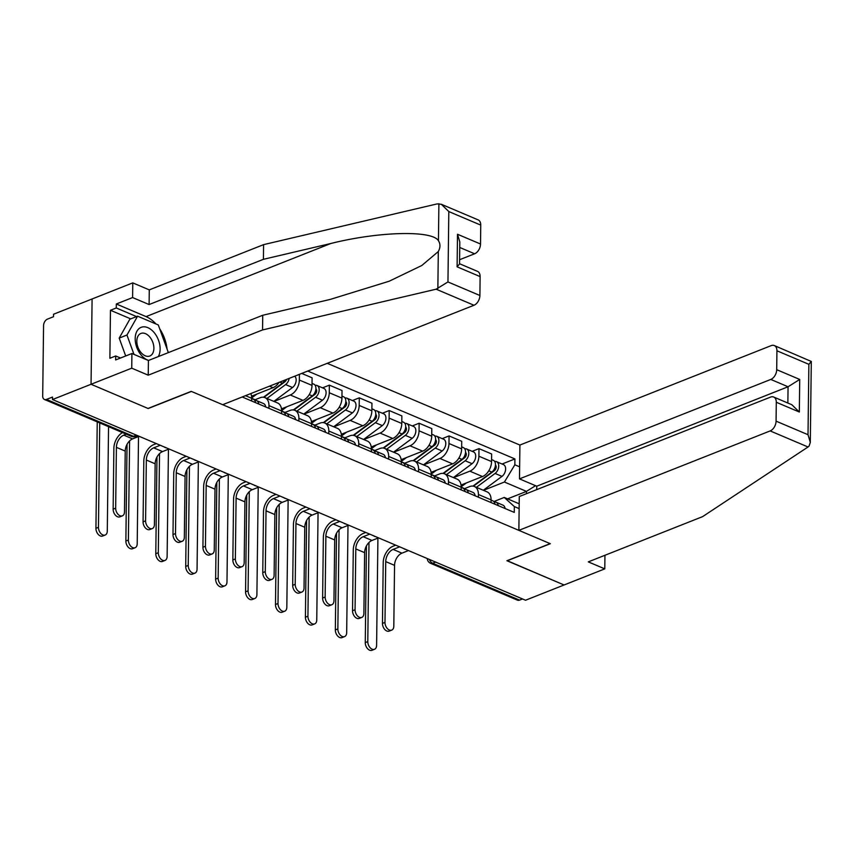 <?xml version="1.0" encoding="UTF-8"?>
<svg xmlns="http://www.w3.org/2000/svg" width="854" height="854" viewBox="0 0 854 854"><rect width="100%" height="100%" fill="white"/><g stroke="black" fill="none" stroke-linecap="round" stroke-linejoin="round"><path stroke-width="1.28" d="M441.337 204.277L478.133 219.884A8.177 5.273 113 0 1 480.749 225.114L448.809 211.568L441.337 204.277L437.163 203.892L263.587 244.639L149.279 289.88L132.776 282.877L53.535 314.24L53.503 316.727L47.493 319.108A5.455 3.512 -67 0 0 43.565 325.609L42.7 395.989A5.455 3.512 -67 0 0 44.44 399.48A5.455 3.512 -67 0 0 46.511 399.426L133.416 436.298A5.455 3.512 68.4 0 0 135.476 436.394L137.483 435.604M770.799 379.432A8.177 5.273 -67 0 0 776.702 369.675L799.718 379.443L788.061 386.766L770.799 379.432L519.488 478.88L519.905 445.062L327.253 363.324M130.747 318.884L110.465 310.269L109.878 358.274L115.685 355.969L115.642 359.95L131.911 353.513L131.74 368.181L91.047 384.279L92.093 298.985L91.047 384.279L52.489 399.544L525.53 600.234L564.088 584.979L507.116 560.651M459.537 263.747L477.503 271.369A8.177 5.273 113 0 1 480.119 276.6L479.895 295.495A8.177 5.273 113 0 1 473.991 305.252L222.691 404.7L191.232 391.356L148.02 408.458L91.047 384.279L148.212 408.532L191.424 391.442L550.136 543.624L506.924 560.726L564.088 584.979L604.781 568.871L604.942 555.281M52.489 399.544L52.521 397.057L46.511 399.426M522.509 598.953L519.552 600.127A5.455 3.512 113 0 1 517.481 600.17L430.587 563.309A5.455 3.512 -67 0 0 432.658 563.256L519.552 600.127M461.021 485.051L482.499 476.543A12.543 8.092 -67 0 0 491.552 461.576L491.648 453.997L478.987 448.628L478.891 456.207A12.543 8.092 113 0 1 469.839 471.173L453.527 477.632M478.421 494.509L491.082 499.878A12.543 8.092 -67 0 0 487.068 491.861L474.408 486.492A12.543 8.092 113 0 1 478.421 494.509L478.389 497.188M491.082 499.878L491.05 502.558M472.145 451.328L478.987 448.628M463.893 488.872L469.647 486.599A12.543 8.092 113 0 1 474.408 486.492M431.099 472.347L452.577 463.85A12.543 8.092 -67 0 0 461.63 448.884L461.726 441.294L449.065 435.924L448.969 443.514A12.543 8.092 113 0 1 439.917 458.481L423.605 464.928M461.128 489.865L461.16 487.186A12.543 8.092 -67 0 0 457.146 479.158L444.486 473.789A12.543 8.092 113 0 1 448.499 481.805L448.467 484.496M442.223 438.636L449.065 435.924M433.971 476.18L439.725 473.895A12.543 8.092 113 0 1 444.486 473.789M401.166 459.655L422.655 451.158A12.543 8.092 -67 0 0 431.708 436.191L431.793 428.601L419.133 423.232L419.047 430.811A12.543 8.092 113 0 1 409.995 445.788L393.683 452.236M431.206 477.172L431.238 474.482A12.543 8.092 -67 0 0 427.224 466.465L414.564 461.096A12.543 8.092 113 0 1 418.577 469.113L418.545 471.803M412.301 425.943L419.133 423.232M404.049 463.476L409.803 461.203A12.543 8.092 113 0 1 414.564 461.096M371.244 446.962L392.723 438.454A12.543 8.092 -67 0 0 401.775 423.488L401.871 415.909L389.21 410.539L389.114 418.118A12.543 8.092 113 0 1 380.062 433.085L363.761 439.543M401.273 464.469L401.316 461.79A12.543 8.092 -67 0 0 397.302 453.773L384.642 448.403A12.543 8.092 113 0 1 388.655 456.42L388.613 459.1M382.368 413.24L389.21 410.539M374.116 450.784L379.881 448.51A12.543 8.092 113 0 1 384.642 448.403M341.322 434.259L362.801 425.762A12.543 8.092 -67 0 0 371.853 410.795L371.949 403.205L359.288 397.836L359.192 405.426A12.543 8.092 113 0 1 350.14 420.392L333.829 426.84M371.351 451.777L371.383 449.097A12.543 8.092 -67 0 0 367.369 441.07L354.709 435.7A12.543 8.092 113 0 1 358.723 443.717L358.691 446.407M352.446 400.547L359.288 397.836M344.194 438.091L349.948 435.807A12.543 8.092 113 0 1 354.709 435.7M311.4 421.566L332.879 413.069A12.543 8.092 -67 0 0 341.931 398.103L342.027 390.513L329.366 385.143L329.27 392.733A12.543 8.092 113 0 1 320.218 407.7L303.907 414.147M341.429 439.084L341.461 436.394A12.543 8.092 -67 0 0 337.447 428.377L324.787 423.008A12.543 8.092 113 0 1 328.801 431.024L328.769 433.715M322.524 387.855L329.366 385.143M314.272 425.388L320.026 423.114A12.543 8.092 113 0 1 324.787 423.008M281.468 408.874L302.957 400.366A12.543 8.092 -67 0 0 312.009 385.4L312.094 377.82L301.74 373.422M311.507 426.392L311.539 423.701A12.543 8.092 -67 0 0 307.525 415.684L294.865 410.315A12.543 8.092 113 0 1 298.879 418.332L298.847 421.011M299.412 374.34L299.348 380.03A12.543 8.092 113 0 1 290.296 394.996L273.985 401.455M284.35 412.695L290.104 410.422A12.543 8.092 113 0 1 294.865 410.315M251.546 396.171L273.024 387.673A12.543 8.092 -67 0 0 279.002 382.421M281.574 413.688L281.617 411.009A12.543 8.092 -67 0 0 277.603 402.981L264.943 397.612A12.543 8.092 113 0 1 268.957 405.629L268.914 408.319M254.417 400.003L260.182 397.718A12.543 8.092 113 0 1 264.943 397.612M251.652 400.996L251.684 398.306A12.543 8.092 -67 0 0 250.809 393.577M507.575 498.875L526.47 491.392L504.415 482.03L483.46 490.324M493.815 501.565L504.223 497.444L519.189 503.796M519.125 508.6L514.332 506.561L504.223 497.444M242.194 396.982L514.268 512.411L514.332 506.561M504.415 482.03L514.845 464.789L514.919 458.94L307.739 371.042M514.845 464.789L519.638 466.818M526.448 493.697L526.47 491.392L535.543 485.691M502.067 464.021L514.919 458.94M391.708 630.124L389.189 631.117A6.266 4.046 -111.6 0 1 384.695 629.398A6.266 4.046 -111.6 0 1 382.464 623.409L384.983 622.417A6.266 4.046 68.4 0 0 387.214 628.405A6.266 4.046 68.4 0 0 391.708 630.124A6.266 4.046 68.4 0 0 393.811 626.163L394.548 565.359A10.227 6.597 113 0 1 401.935 553.157L408.468 550.574M491.082 500.113L492.79 500.839A6.821 4.398 113 0 1 494.925 504.202M395.722 545.162L393.15 546.176A13.771 8.882 -67 0 0 383.211 562.605L382.464 623.409M494.167 502.013L494.744 501.992A6.821 4.398 113 0 1 496.057 502.216A6.821 4.398 113 0 1 498.181 505.589M496.057 502.216L502.963 505.152A6.821 4.398 113 0 1 505.088 508.514M384.983 622.417L385.73 561.612A10.227 6.597 113 0 1 393.107 549.41L399.64 546.827M374.5 649.296L371.981 650.3A6.266 4.046 -111.6 0 1 367.487 648.581A6.266 4.046 -111.6 0 1 365.266 642.592L367.786 641.6A6.266 4.046 68.4 0 0 370.006 647.578A6.266 4.046 68.4 0 0 374.5 649.296A6.266 4.046 68.4 0 0 376.603 645.346L377.916 538.116M473.468 486.182L494.466 470.597A3.277 2.114 -67 0 0 496.142 467.736A3.277 2.114 -67 0 0 495.448 465.11M476.404 487.335L495.085 473.447A6.821 4.398 -67 0 0 498.661 466.989A6.821 4.398 -67 0 0 496.548 461.683A6.821 4.398 -67 0 0 494.69 461.523M483.3 490.26L501.992 476.383A6.821 4.398 -67 0 0 505.568 469.924A6.821 4.398 -67 0 0 503.454 464.608L496.548 461.683M492.971 471.013L494.829 470.276M472.935 486.097L491.829 472.07A6.821 4.398 -67 0 0 495.405 465.611A6.821 4.398 -67 0 0 493.292 460.295L491.573 459.569M461.16 486.78L466.327 482.948M366.441 545.909L365.266 642.592M367.786 641.6L368.992 542.482M361.776 617.421L359.256 618.424A6.266 4.046 -111.6 0 1 354.762 616.705A6.266 4.046 -111.6 0 1 352.542 610.717L355.061 609.724A6.266 4.046 68.4 0 0 357.282 615.702A6.266 4.046 68.4 0 0 361.776 617.421A6.266 4.046 68.4 0 0 363.879 613.46L364.626 552.655A10.227 6.597 113 0 1 372.002 540.454L378.546 537.871M461.16 487.41L462.868 488.136A6.821 4.398 113 0 1 464.992 491.509M365.79 532.469L363.217 533.483A13.771 8.882 -67 0 0 353.278 549.912L352.542 610.717M464.245 489.321L464.811 489.299A6.821 4.398 113 0 1 466.124 489.523A6.821 4.398 113 0 1 468.259 492.886M466.124 489.523L473.031 492.448A6.821 4.398 113 0 1 475.166 495.822M355.061 609.724L355.798 548.919A10.227 6.597 113 0 1 363.185 536.718L369.718 534.134M331.854 604.728L329.334 605.721A6.266 4.046 -111.6 0 1 324.84 604.002A6.266 4.046 -111.6 0 1 322.62 598.024L325.139 597.021A6.266 4.046 68.4 0 0 327.36 603.009A6.266 4.046 68.4 0 0 331.854 604.728A6.266 4.046 68.4 0 0 333.957 600.768L334.704 539.963A10.227 6.597 113 0 1 342.08 527.761L348.613 525.178M431.238 474.717L432.946 475.443A6.821 4.398 113 0 1 435.07 478.816M335.868 519.766L333.295 520.791A13.771 8.882 -67 0 0 323.356 537.219L322.62 598.024M434.323 476.628L434.889 476.596A6.821 4.398 113 0 1 436.202 476.831A6.821 4.398 113 0 1 438.337 480.194M436.202 476.831L443.109 479.756A6.821 4.398 113 0 1 445.233 483.129M325.139 597.021L325.876 536.216A10.227 6.597 113 0 1 333.252 524.014L339.796 521.431M518.869 530.355L770.169 430.918A8.177 5.273 -67 0 0 776.072 421.15L776.297 402.255A8.177 5.273 -67 0 0 773.681 397.025A8.177 5.273 -67 0 0 770.575 397.089L519.275 496.537L518.869 530.355L550.328 543.71L507.116 560.811M776.072 421.15L808.012 434.707L810.307 442.383L809.09 446.066L808.033 446.984L702.596 516.638L588.278 561.879L604.781 568.871M776.702 369.675L776.926 350.78A8.177 5.273 -67 0 0 774.311 345.55A8.177 5.273 -67 0 0 771.205 345.614L519.905 445.062M787.858 403.035L788.061 386.766L536.76 486.204L536.718 489.641M536.76 486.204L519.488 478.88M773.681 397.025L791.85 404.732L799.323 412.023L776.297 402.255M774.311 345.55L811.3 361.455L808.866 364.327L776.926 350.78M473.991 305.252L436.127 289.196L447.955 281.948L479.895 295.495M131.911 353.513L148.415 360.505L262.733 315.265L330.167 299.434L389.189 281.222L421.823 265.487L438.305 251.546C440.45 247.553 440.493 243.945 438.444 240.721C432.295 230.089 378.76 231.466 330.85 243.486L263.416 259.317L149.098 304.558L132.605 297.555L116.325 303.992L146.055 316.61A30.68 19.781 -111.6 0 1 155.962 323.976M262.733 315.265L262.552 329.943L148.233 375.184L131.74 368.181M436.127 289.196L262.552 329.943M148.415 360.505L148.233 375.184M480.749 225.114L480.524 244.02A8.177 5.273 113 0 1 474.621 253.777L459.74 247.468M459.591 259.723L474.621 253.777M110.465 310.269L116.272 307.974L116.325 303.992M132.776 282.877L132.605 297.555M149.279 289.88L149.098 304.558M263.587 244.639L263.416 259.317M159.687 328.801A30.68 19.781 -111.6 0 1 167.064 349.03M115.685 355.969L120.521 358.018M136.555 316.578L116.272 307.974M480.119 276.6L457.103 266.832L459.537 263.95L459.804 241.928L457.498 234.252L480.524 244.02M158.289 356.598A17.721 11.433 68.4 0 0 160.125 349.105A17.721 11.433 68.4 0 0 147.849 327.658A17.721 11.433 68.4 0 0 135.188 338.526A17.721 11.433 68.4 0 0 148.649 360.42M153.891 348.347A12.137 7.825 68.4 0 0 149.589 336.775A12.137 7.825 68.4 0 0 140.899 333.444A12.137 7.825 68.4 0 0 136.821 341.109A12.137 7.825 68.4 0 0 141.134 352.681A12.137 7.825 68.4 0 0 149.824 356.011A12.137 7.825 68.4 0 0 153.891 348.347M125.698 355.969L119.197 338.099L129.829 319.236L137.579 316.172L158.289 324.958L168.355 352.617M133.993 354.389L126.947 335.035L137.579 316.172M119.197 338.099L126.947 335.035M344.578 636.604L342.059 637.596A6.266 4.046 -111.6 0 1 337.565 635.878A6.266 4.046 -111.6 0 1 335.334 629.9L337.853 628.907A6.266 4.046 68.4 0 0 340.084 634.885A6.266 4.046 68.4 0 0 344.578 636.604A6.266 4.046 68.4 0 0 346.681 632.643L347.994 525.423M443.546 473.49L464.533 457.904A3.277 2.114 -67 0 0 466.22 455.043A3.277 2.114 -67 0 0 465.526 452.417M446.471 474.632L465.163 460.754A6.821 4.398 -67 0 0 468.739 454.296A6.821 4.398 -67 0 0 466.626 448.99A6.821 4.398 -67 0 0 464.768 448.83M453.378 477.567L472.07 463.69A6.821 4.398 -67 0 0 475.646 457.221A6.821 4.398 -67 0 0 473.532 451.915L466.626 448.99M463.049 458.32L464.907 457.584M443.012 473.404L461.897 459.377A6.821 4.398 -67 0 0 465.473 452.908A6.821 4.398 -67 0 0 463.359 447.603L461.651 446.877M431.238 474.087L436.405 470.255M336.519 533.216L335.334 629.9M337.853 628.907L339.07 529.79M314.656 623.911L312.137 624.904A6.266 4.046 -111.6 0 1 307.643 623.185A6.266 4.046 -111.6 0 1 305.412 617.207L307.931 616.204A6.266 4.046 68.4 0 0 310.162 622.192A6.266 4.046 68.4 0 0 314.656 623.911A6.266 4.046 68.4 0 0 316.759 619.951L318.062 512.731M413.614 460.797L434.611 445.201A3.277 2.114 -67 0 0 436.298 442.34A3.277 2.114 -67 0 0 435.604 439.714M416.549 461.939L435.241 448.062A6.821 4.398 -67 0 0 438.817 441.603A6.821 4.398 -67 0 0 436.704 436.287A6.821 4.398 -67 0 0 434.846 436.127M423.456 464.864L442.148 450.987A6.821 4.398 -67 0 0 445.724 444.528A6.821 4.398 -67 0 0 443.6 439.223L436.704 436.287M433.117 445.617L434.985 444.881M413.08 460.712L431.975 446.674A6.821 4.398 -67 0 0 435.551 440.216A6.821 4.398 -67 0 0 433.437 434.91L431.729 434.184M401.316 461.395L406.483 457.552M306.597 520.513L305.412 617.207M307.931 616.204L309.148 517.086M301.932 592.035L299.412 593.028A6.266 4.046 -111.6 0 1 294.918 591.31A6.266 4.046 -111.6 0 1 292.687 585.321L295.206 584.328A6.266 4.046 68.4 0 0 297.438 590.317A6.266 4.046 68.4 0 0 301.932 592.035A6.266 4.046 68.4 0 0 304.035 588.075L304.771 527.27A10.227 6.597 113 0 1 312.158 515.069L318.691 512.485M401.305 462.025L403.013 462.751A6.821 4.398 113 0 1 405.148 466.113M305.945 507.073L303.373 508.087A13.771 8.882 -67 0 0 293.434 524.516L292.687 585.321M404.39 463.925L404.967 463.903A6.821 4.398 113 0 1 406.28 464.128A6.821 4.398 113 0 1 408.404 467.501M406.28 464.128L413.187 467.063A6.821 4.398 113 0 1 415.311 470.426M295.206 584.328L295.954 523.523A10.227 6.597 113 0 1 303.33 511.322L309.863 508.738M272.01 579.332L269.49 580.336A6.266 4.046 -111.6 0 1 264.996 578.617A6.266 4.046 -111.6 0 1 262.765 572.628L265.284 571.636A6.266 4.046 68.4 0 0 267.515 577.614A6.266 4.046 68.4 0 0 272.01 579.332A6.266 4.046 68.4 0 0 274.113 575.372L274.849 514.567A10.227 6.597 113 0 1 282.236 502.365L288.769 499.782M371.383 449.321L373.091 450.047A6.821 4.398 113 0 1 375.226 453.421M276.023 494.381L273.451 495.395A13.771 8.882 -67 0 0 263.512 511.824L262.765 572.628M374.468 451.232L375.045 451.211A6.821 4.398 113 0 1 376.358 451.435A6.821 4.398 113 0 1 378.482 454.798M376.358 451.435L383.265 454.36A6.821 4.398 113 0 1 385.389 457.733M265.284 571.636L266.032 510.831A10.227 6.597 113 0 1 273.408 498.629L279.941 496.046M242.077 566.64L239.558 567.632A6.266 4.046 -111.6 0 1 235.063 565.914A6.266 4.046 -111.6 0 1 232.843 559.936L235.362 558.932A6.266 4.046 68.4 0 0 237.583 564.921A6.266 4.046 68.4 0 0 242.077 566.64A6.266 4.046 68.4 0 0 244.18 562.679L244.927 501.874A10.227 6.597 113 0 1 252.304 489.673L258.847 487.09M341.461 436.629L343.169 437.355A6.821 4.398 113 0 1 345.294 440.728M246.091 481.677L243.518 482.702A13.771 8.882 -67 0 0 233.58 499.131L232.843 559.936M344.546 438.54L345.112 438.508A6.821 4.398 113 0 1 346.425 438.742A6.821 4.398 113 0 1 348.56 442.105M346.425 438.742L353.332 441.667A6.821 4.398 113 0 1 355.467 445.041M235.362 558.932L236.099 498.128A10.227 6.597 113 0 1 243.486 485.926L250.019 483.343M284.724 611.208L282.204 612.211A6.266 4.046 -111.6 0 1 277.71 610.493A6.266 4.046 -111.6 0 1 275.49 604.504L278.009 603.511A6.266 4.046 68.4 0 0 280.229 609.489A6.266 4.046 68.4 0 0 284.724 611.208A6.266 4.046 68.4 0 0 286.827 607.258L288.14 500.028M383.692 448.104L404.689 432.508A3.277 2.114 -67 0 0 406.365 429.647A3.277 2.114 -67 0 0 405.671 427.021M386.627 449.247L405.308 435.359A6.821 4.398 -67 0 0 408.885 428.9A6.821 4.398 -67 0 0 406.771 423.595A6.821 4.398 -67 0 0 404.913 423.435M393.534 452.172L412.215 438.294A6.821 4.398 -67 0 0 415.791 431.836A6.821 4.398 -67 0 0 413.678 426.52L406.771 423.595M403.195 432.925L405.063 432.188M383.158 448.008L402.053 433.981A6.821 4.398 -67 0 0 405.629 427.523A6.821 4.398 -67 0 0 403.515 422.207L401.807 421.481M371.383 448.692L376.55 444.859M276.675 507.82L275.49 604.504M278.009 603.511L279.215 504.394M254.802 598.515L252.282 599.519A6.266 4.046 -111.6 0 1 247.788 597.789A6.266 4.046 -111.6 0 1 245.568 591.811L248.087 590.819A6.266 4.046 68.4 0 0 250.307 596.797A6.266 4.046 68.4 0 0 254.802 598.515A6.266 4.046 68.4 0 0 256.905 594.555L258.218 487.335M353.769 435.401L374.767 419.816A3.277 2.114 -67 0 0 376.443 416.955A3.277 2.114 -67 0 0 375.749 414.329M356.705 436.543L375.386 422.666A6.821 4.398 -67 0 0 378.962 416.208A6.821 4.398 -67 0 0 376.849 410.902A6.821 4.398 -67 0 0 374.991 410.742M363.601 439.479L382.293 425.602A6.821 4.398 -67 0 0 385.869 419.133A6.821 4.398 -67 0 0 383.756 413.827L376.849 410.902M373.273 420.232L375.13 419.495M353.236 435.316L372.13 421.289A6.821 4.398 -67 0 0 375.707 414.82A6.821 4.398 -67 0 0 373.593 409.514L371.874 408.788M341.461 435.999L346.628 432.167M246.742 495.128L245.568 591.811M248.087 590.819L249.293 491.701M224.88 585.823L222.36 586.815A6.266 4.046 -111.6 0 1 217.866 585.097A6.266 4.046 -111.6 0 1 215.635 579.119L218.154 578.115A6.266 4.046 68.4 0 0 220.385 584.104A6.266 4.046 68.4 0 0 224.88 585.823A6.266 4.046 68.4 0 0 226.983 581.862L228.296 474.643M323.847 422.709L344.835 407.112A3.277 2.114 -67 0 0 346.521 404.252A3.277 2.114 -67 0 0 345.827 401.636M326.772 423.851L345.464 409.973A6.821 4.398 -67 0 0 349.04 403.515A6.821 4.398 -67 0 0 346.927 398.199A6.821 4.398 -67 0 0 345.069 398.039M333.679 426.776L352.371 412.898A6.821 4.398 -67 0 0 355.947 406.44A6.821 4.398 -67 0 0 353.834 401.134L346.927 398.199M343.351 407.529L345.208 406.792M323.314 422.623L342.198 408.586A6.821 4.398 -67 0 0 345.774 402.127A6.821 4.398 -67 0 0 343.66 396.822L341.952 396.096M311.539 423.306L316.706 419.463M216.82 482.425L215.635 579.119M218.154 578.115L219.371 478.998M212.155 553.947L209.636 554.94A6.266 4.046 -111.6 0 1 205.141 553.221A6.266 4.046 -111.6 0 1 202.921 547.233L205.44 546.24A6.266 4.046 68.4 0 0 207.661 552.228A6.266 4.046 68.4 0 0 212.155 553.947A6.266 4.046 68.4 0 0 214.258 549.987L215.005 489.182A10.227 6.597 113 0 1 222.382 476.98L228.915 474.397M311.539 423.936L313.247 424.662A6.821 4.398 113 0 1 315.372 428.025M216.169 468.985L213.596 469.999A13.771 8.882 -67 0 0 203.658 486.428L202.921 547.233M314.624 425.836L315.19 425.815A6.821 4.398 113 0 1 316.503 426.039A6.821 4.398 113 0 1 318.638 429.413M316.503 426.039L323.41 428.975A6.821 4.398 113 0 1 325.534 432.337M205.44 546.24L206.177 485.435A10.227 6.597 113 0 1 213.553 473.233L220.097 470.65M194.958 573.13L192.438 574.123A6.266 4.046 -111.6 0 1 187.944 572.404A6.266 4.046 -111.6 0 1 185.713 566.415L188.232 565.423A6.266 4.046 68.4 0 0 190.463 571.401A6.266 4.046 68.4 0 0 194.958 573.13A6.266 4.046 68.4 0 0 197.06 569.17L198.363 461.939M293.915 410.016L314.912 394.42A3.277 2.114 -67 0 0 316.599 391.559A3.277 2.114 -67 0 0 315.905 388.933M296.85 411.158L315.542 397.281A6.821 4.398 -67 0 0 319.118 390.812A6.821 4.398 -67 0 0 317.005 385.506A6.821 4.398 -67 0 0 315.147 385.346M303.757 414.083L322.449 400.206A6.821 4.398 -67 0 0 326.025 393.747A6.821 4.398 -67 0 0 323.901 388.442L317.005 385.506M313.418 394.836L315.286 394.1M293.381 409.92L312.276 395.893A6.821 4.398 -67 0 0 315.852 389.435A6.821 4.398 -67 0 0 313.738 384.119L312.03 383.403M281.617 410.603L286.784 406.771M186.898 469.732L185.713 566.415M188.232 565.423L189.449 466.305M182.233 541.244L179.714 542.247A6.266 4.046 -111.6 0 1 175.219 540.529A6.266 4.046 -111.6 0 1 172.988 534.54L175.508 533.547A6.266 4.046 68.4 0 0 177.739 539.525A6.266 4.046 68.4 0 0 182.233 541.244A6.266 4.046 68.4 0 0 184.336 537.283L185.072 476.479A10.227 6.597 113 0 1 192.46 464.288L198.993 461.694M281.606 411.233L283.314 411.959A6.821 4.398 113 0 1 285.449 415.332M186.247 456.292L183.674 457.306A13.771 8.882 -67 0 0 173.736 473.735L172.988 534.54M284.692 413.144L285.268 413.122A6.821 4.398 113 0 1 286.581 413.347A6.821 4.398 113 0 1 288.705 416.72M286.581 413.347L293.488 416.272A6.821 4.398 113 0 1 295.612 419.645M175.508 533.547L176.255 472.742A10.227 6.597 113 0 1 183.631 460.541L190.164 457.957M165.025 560.427L162.506 561.43A6.266 4.046 -111.6 0 1 158.011 559.701A6.266 4.046 -111.6 0 1 155.791 553.723L158.31 552.73A6.266 4.046 68.4 0 0 160.531 558.708A6.266 4.046 68.4 0 0 165.025 560.427A6.266 4.046 68.4 0 0 167.128 556.466L168.441 449.247M263.993 397.313L284.99 381.727A3.277 2.114 -67 0 0 286.528 379.443M266.928 398.455L285.61 384.578A6.821 4.398 -67 0 0 289.154 378.397M273.835 401.391L292.516 387.513A6.821 4.398 -67 0 0 295.996 381.685A6.821 4.398 -67 0 0 294.715 376.198M283.496 382.144L285.364 381.407M263.459 397.227L282.354 383.2A6.821 4.398 -67 0 0 284.884 380.083M251.684 397.911L256.851 394.078M156.976 457.039L155.791 553.723M158.31 552.73L159.517 453.613M152.311 528.551L149.792 529.544A6.266 4.046 -111.6 0 1 145.297 527.825A6.266 4.046 -111.6 0 1 143.066 521.847L145.586 520.844A6.266 4.046 68.4 0 0 147.817 526.833A6.266 4.046 68.4 0 0 152.311 528.551A6.266 4.046 68.4 0 0 154.414 524.591L155.15 463.786A10.227 6.597 113 0 1 162.538 451.585L169.071 449.001M251.684 398.54L253.392 399.266A6.821 4.398 113 0 1 255.527 402.64M156.325 443.589L153.752 444.614A13.771 8.882 -67 0 0 143.814 461.043L143.066 521.847M254.77 400.451L255.346 400.419A6.821 4.398 113 0 1 256.659 400.654A6.821 4.398 113 0 1 258.783 404.017M256.659 400.654L263.566 403.579A6.821 4.398 113 0 1 265.69 406.952M145.586 520.844L146.333 460.039A10.227 6.597 113 0 1 153.709 447.848L160.242 445.254M135.103 547.734L132.583 548.727A6.266 4.046 -111.6 0 1 128.089 547.008A6.266 4.046 -111.6 0 1 125.869 541.03L128.388 540.027A6.266 4.046 68.4 0 0 130.609 546.016A6.266 4.046 68.4 0 0 135.103 547.734A6.266 4.046 68.4 0 0 137.206 543.774L138.519 436.554M127.043 444.336L125.869 541.03M128.388 540.027L129.594 440.91M122.378 515.859L119.859 516.851A6.266 4.046 -111.6 0 1 115.365 515.133A6.266 4.046 -111.6 0 1 113.144 509.144L115.664 508.151A6.266 4.046 68.4 0 0 117.884 514.14A6.266 4.046 68.4 0 0 122.378 515.859A6.266 4.046 68.4 0 0 124.481 511.898L125.228 451.093A10.227 6.597 113 0 1 132.605 438.892L139.149 436.309M115.664 508.151L116.4 447.347A10.227 6.597 113 0 1 123.787 435.145L126.232 434.174M122.464 432.572A13.771 8.882 -67 0 0 113.881 448.35L113.144 509.144M105.181 535.042L102.661 536.034A6.266 4.046 -111.6 0 1 98.167 534.316A6.266 4.046 -111.6 0 1 95.936 528.327L98.456 527.334A6.266 4.046 68.4 0 0 100.687 533.312A6.266 4.046 68.4 0 0 105.181 535.042A6.266 4.046 68.4 0 0 107.284 531.081L108.554 426.68M97.239 421.876L95.936 528.327M98.456 527.334L99.737 422.933M269.501 386.179L273.024 387.673M290.296 394.996L302.957 400.366M320.218 407.7L332.879 413.069M350.14 420.392L362.801 425.762M380.062 433.085L392.723 438.454M409.995 445.788L422.655 451.158M439.917 458.481L452.577 463.85M469.839 471.173L482.499 476.543M268.957 405.629L285.012 412.429M298.879 418.332L314.934 425.132M328.801 431.024L344.856 437.824M358.723 443.717L374.789 450.517M388.655 456.42L404.711 463.22M418.577 469.113L431.238 474.482M448.499 481.805L461.16 487.186M245.493 395.68L255.09 399.736M299.348 380.03L312.009 385.4M329.27 392.733L341.931 398.103M359.192 405.426L371.853 410.795M389.114 418.118L401.775 423.488M419.047 430.811L431.708 436.191M448.969 443.514L461.63 448.884M478.891 456.207L491.552 461.576M429.402 559.445A5.455 3.512 68.4 0 0 432.658 563.256L435.615 562.092M136.373 435.124L133.416 436.298A5.455 3.512 -67 0 1 131.345 436.341A5.455 5.455 0 0 0 135.476 436.394M401.935 553.157L393.107 549.41M394.548 565.359L385.73 561.612M495.405 465.601L496.003 465.857M495.085 473.447L501.992 476.383M461.16 487.164L464.555 488.605M488.798 470.778L491.829 472.07M372.002 540.454L363.185 536.718M364.626 552.655L355.798 548.919M342.08 527.761L333.252 524.014M334.704 539.963L325.876 536.216M808.012 434.707L808.866 364.327M799.718 379.443L799.323 412.023M808.033 446.984L770.169 430.918M437.856 288.567L438.305 251.546M438.444 240.721L438.892 203.7M448.809 211.568L447.955 281.948M457.103 266.832L457.498 234.252M146.055 316.61L330.85 243.486M465.483 452.908L466.081 453.164M465.163 460.754L472.07 463.69M431.238 474.472L434.633 475.913M458.865 458.086L461.897 459.377M435.551 440.216L436.159 440.461M435.241 448.062L442.148 450.987M428.943 445.393L431.975 446.674M312.158 515.069L303.33 511.322M304.771 527.27L295.954 523.523M282.236 502.365L273.408 498.629M274.849 514.567L266.032 510.831M252.304 489.673L243.486 485.926M244.927 501.874L236.099 498.128M405.629 427.512L406.237 427.769M405.308 435.359L412.215 438.294M399.021 432.69L402.053 433.981M375.707 414.82L376.304 415.076M375.386 422.666L382.293 425.602M369.099 419.997L372.13 421.289M345.785 402.127L346.382 402.383M345.464 409.973L352.371 412.898M339.166 407.305L342.198 408.586M222.382 476.98L213.553 473.233M215.005 489.182L206.177 485.435M315.852 389.424L316.46 389.68M315.542 397.281L322.449 400.206M309.244 394.601L312.276 395.893M192.46 464.288L183.631 460.541M185.072 476.479L176.255 472.742M285.61 384.578L292.516 387.513M279.781 382.112L282.354 383.2M162.538 451.585L153.709 447.848M155.15 463.786L146.333 460.039M132.605 438.892L123.787 435.145M125.228 451.093L116.4 447.347M403.398 548.417A5.455 5.455 0 0 0 405.799 549.442M373.476 535.725A5.455 5.455 0 0 0 375.877 536.739M343.554 523.032A5.455 5.455 0 0 0 345.955 524.046M313.621 510.329A5.455 5.455 0 0 0 316.033 511.354M283.699 497.636A5.455 5.455 0 0 0 286.101 498.651M253.777 484.944A5.455 5.455 0 0 0 256.179 485.958M223.855 472.241A5.455 5.455 0 0 0 226.257 473.265M193.922 459.548A5.455 5.455 0 0 0 196.335 460.562M164 446.856A5.455 5.455 0 0 0 166.402 447.87M131.345 436.341L44.44 399.48M427.267 558.548A5.455 5.455 0 0 0 430.587 563.309M810.307 442.383L811.3 361.455"/></g></svg>
